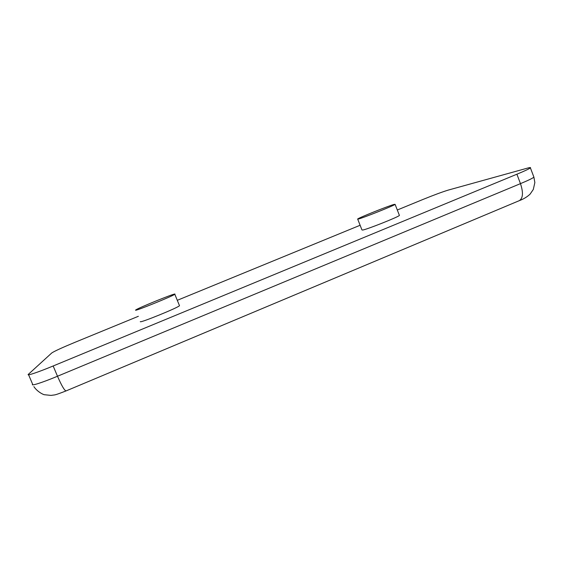 <?xml version="1.0" encoding="UTF-8"?>
<svg xmlns="http://www.w3.org/2000/svg" width="563" height="563" viewBox="0 0 563 563"><rect width="100%" height="100%" fill="white"/><g stroke="black" fill="none" stroke-linecap="round" stroke-linejoin="round"><path stroke-width="0.84" d="M394.142 204.404L395.106 204.369C393.889 205.657 362.896 218.022 358.321 219.049L357.653 219C359.11 217.635 388.414 205.91 394.142 204.404M357.723 219.176L361.946 229.908L362.656 230.063C367.336 229.317 398.315 216.994 399.42 215.432L399.329 215.193M174.959 294.048L174.811 294.266C172.911 296.054 134.388 311.663 135.563 310.157L135.746 309.967C138.09 308.01 174.629 293.182 174.959 294.048M140.314 321.628C139.286 323.479 177.76 307.848 179.506 305.709L179.386 305.406M397.302 209.999L422.75 199.548C433.967 194.995 442.49 191.842 448.303 190.083L527.306 168.168C529.896 167.45 530.923 167.359 530.395 167.88C529.213 168.851 524.716 170.962 516.897 174.213L53.161 365.978C37.798 372.361 25.975 376.288 28.396 374.289L51.81 352.924C54.604 351.101 62.303 347.575 74.921 342.339L138.364 316.293M177.5 300.227L360.116 225.263M516.897 174.213L520.472 183.637C528.284 180.364 532.76 178.204 533.907 177.141L533.752 176.733M66.103 390.898L66.068 390.912C64.485 390.574 61.627 385.69 57.496 376.246C42.162 382.65 30.282 386.429 32.626 384.24L28.607 374.789M33.871 386.64C37.869 392.453 44.181 394.902 44.428 394.726L51.099 395.409C55.66 394.586 53.063 395.958 66.068 390.912L519.367 200.625C523.048 198.176 523.414 192.511 520.472 183.637L57.496 376.246L53.161 365.978M530.395 167.88L533.907 177.141L534.85 182.574L533.302 189.464L530.093 194.136C527.144 196.909 523.569 199.07 519.367 200.625L519.248 200.681M395.106 204.369L399.42 215.432M174.811 294.266L179.506 305.709"/></g></svg>
